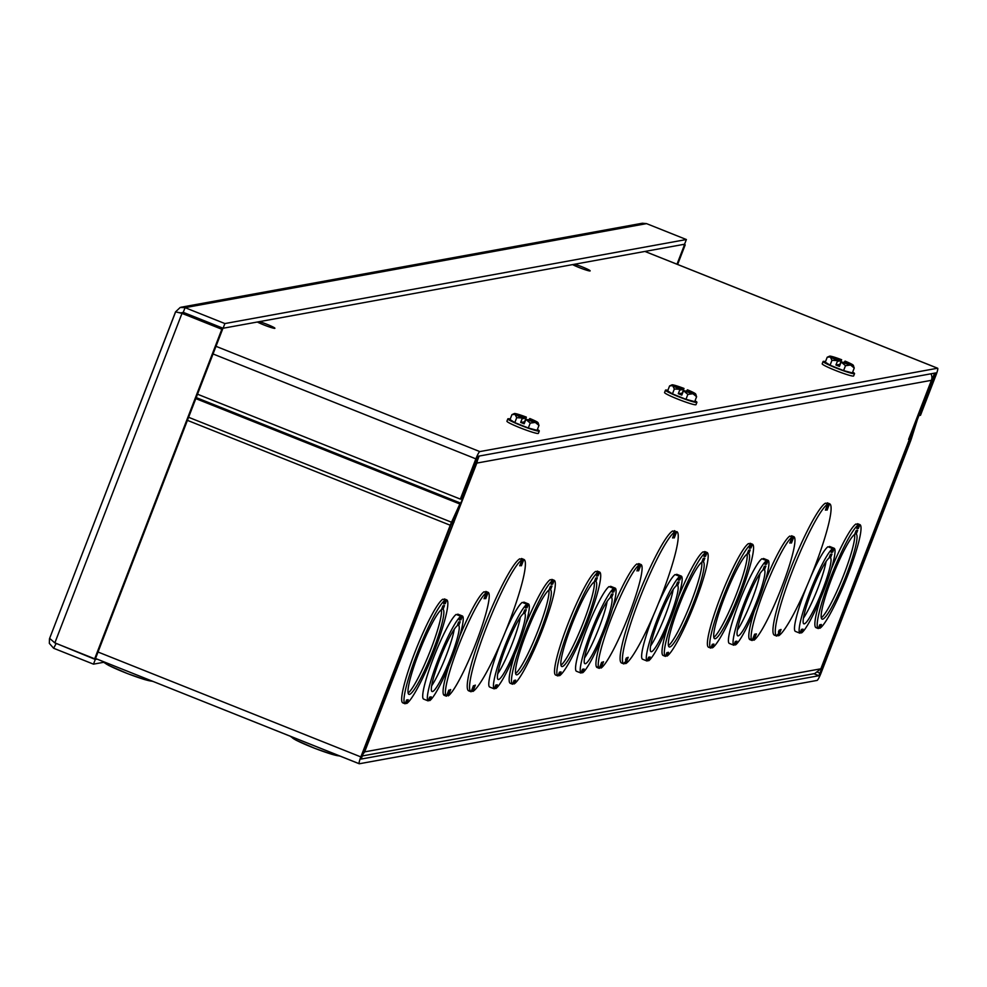 <?xml version="1.0" encoding="UTF-8"?>
<svg xmlns="http://www.w3.org/2000/svg" width="987" height="987" viewBox="0 0 987 987"><rect width="100%" height="100%" fill="white"/><g stroke="black" fill="none" stroke-linecap="round" stroke-linejoin="round"><path stroke-width="1.48" d="M188.603 417.291L451.515 522.222A7.588 1.024 -68.2 0 0 450.245 525.244L360.847 756.918A7.588 1.024 111.8 0 0 359.231 763.753A7.588 1.024 111.8 0 0 359.317 763.765L817.1 680.413A7.588 1.024 111.8 0 0 821.011 673.134L910.409 441.448A7.588 1.024 111.8 0 0 911.457 438.475L917.318 419.771L935.368 373L934.578 373.135L916.528 419.919A7.588 1.024 111.8 0 0 915.492 422.892L909.619 441.596L818.914 675.713L361.131 759.065L451.034 525.096L459.819 505.862A7.588 1.024 111.8 0 0 461.077 502.839L479.127 456.068L478.337 456.204L459.819 505.862M451.466 524.085L451.515 522.222L459.868 503.999L195.808 398.612M428.161 700.906L423.522 699.043A45.797 6.193 -68.2 0 1 433.478 657.897A45.797 6.193 -68.2 0 1 456.167 614.432L460.818 616.283L459.35 620.07L460.954 619.774L462.409 615.987A45.797 6.193 -68.2 0 1 452.453 657.145A45.797 6.193 -68.2 0 1 429.752 700.61L431.22 696.822L429.629 697.118L428.161 700.906A45.797 6.193 -68.2 0 1 438.117 659.76A45.797 6.193 -68.2 0 1 460.818 616.283M457.45 614.938L457.771 614.136L462.409 615.987M494.24 688.864A45.797 6.193 -68.2 0 1 504.197 647.731A45.797 6.193 -68.2 0 1 526.898 604.254L525.429 608.029L527.033 607.745L528.489 603.958A45.797 6.193 -68.2 0 1 518.533 645.116A45.797 6.193 -68.2 0 1 495.832 688.581L497.3 684.793L495.708 685.089L494.24 688.864L489.601 687.014A45.797 6.193 -68.2 0 1 500.754 642.808M505.467 631.532A45.797 6.193 -68.2 0 1 522.246 602.391L526.898 604.254M523.529 602.909L523.85 602.107L528.489 603.958M581.022 673.072L576.371 671.222A45.797 6.193 -68.2 0 1 586.327 630.076A45.797 6.193 -68.2 0 1 609.028 586.599L613.667 588.449L612.211 592.237L613.803 591.941L615.271 588.153A45.797 6.193 -68.2 0 1 605.302 629.311A45.797 6.193 -68.2 0 1 582.614 672.776L584.07 669.001L582.478 669.285L581.022 673.072A45.797 6.193 -68.2 0 1 590.979 631.927A45.797 6.193 -68.2 0 1 613.667 588.449M610.311 587.105L610.62 586.303L615.271 588.153M647.102 661.043A45.797 6.193 -68.2 0 1 657.058 619.898A45.797 6.193 -68.2 0 1 679.747 576.42L678.291 580.208L679.883 579.912L681.351 576.124A45.797 6.193 -68.2 0 1 671.382 617.282A45.797 6.193 -68.2 0 1 648.693 660.747L650.149 656.96L648.558 657.256L647.102 661.043L642.451 659.18A45.797 6.193 -68.2 0 1 653.604 614.975M658.329 603.699A45.797 6.193 -68.2 0 1 675.108 574.57L679.747 576.42M676.391 575.076L676.7 574.274L681.351 576.124M733.872 645.239L729.233 643.388A45.797 6.193 -68.2 0 1 739.189 602.243A45.797 6.193 -68.2 0 1 761.878 558.765L766.529 560.616L765.073 564.404L766.665 564.108L768.12 560.332A45.797 6.193 -68.2 0 1 758.164 601.478A45.797 6.193 -68.2 0 1 735.475 644.943L736.931 641.168L735.34 641.451L733.872 645.239A45.797 6.193 -68.2 0 1 743.828 604.093A45.797 6.193 -68.2 0 1 766.529 560.616M763.173 559.271L763.482 558.469L768.12 560.332M799.951 633.21A45.797 6.193 -68.2 0 1 809.908 592.064A45.797 6.193 -68.2 0 1 832.609 548.587L831.14 552.375L832.744 552.078L834.2 548.291A45.797 6.193 -68.2 0 1 824.244 589.449A45.797 6.193 -68.2 0 1 801.543 632.914L803.011 629.138L801.419 629.422L799.951 633.21L795.312 631.359A45.797 6.193 -68.2 0 1 806.465 587.142M811.178 575.865A45.797 6.193 -68.2 0 1 827.957 546.736L832.609 548.587M829.24 547.242L829.561 546.44L834.2 548.291M930.938 373.802A7.588 7.501 79.7 0 1 931.407 380.316L476.82 463.088A7.588 7.501 -100.3 0 0 477.313 460.769M521.741 559.654L523.85 559.432L522.197 558.778L521.815 559.469L521.506 558.494A71.237 9.636 -68.2 0 1 521.555 558.519A71.237 9.636 -68.2 0 1 521.592 558.531L523.863 559.432A71.237 9.636 -68.2 0 1 523.875 559.444A71.237 9.636 -68.2 0 1 508.589 623.648A71.237 9.636 -68.2 0 1 472.921 691.443L471.687 690.246M473.365 685.891L471.083 691.776A71.237 9.636 -68.2 0 1 471.07 691.764L468.788 690.851A71.237 9.636 -68.2 0 1 468.739 690.838A71.237 9.636 -68.2 0 1 484.062 626.548A71.237 9.636 -68.2 0 1 519.73 558.827L520.396 559.123M485.333 592.286L485.863 591.435L485.431 592.027L487.159 592.805L488.207 592.373A55.975 7.575 -68.2 0 1 476.067 642.697A55.975 7.575 -68.2 0 1 448.271 695.872L447.037 694.675M446.457 696.168L444.125 695.292L444.545 694.688L444.125 695.292A55.975 7.575 -68.2 0 1 448.616 666.657M459.461 636.837A55.975 7.575 -68.2 0 1 484.074 591.756L484.74 592.064M525.54 624.808A55.975 7.575 -68.2 0 1 550.265 579.653L552.597 580.578L551.128 584.366L552.72 584.082L554.188 580.294A55.975 7.575 -68.2 0 1 542.147 630.656A55.975 7.575 -68.2 0 1 514.19 683.929L515.658 680.154L514.067 680.438L512.598 684.225L510.279 683.3A55.975 7.575 -68.2 0 1 514.696 654.615M551.548 580.171L551.856 579.369L554.188 580.294M678.402 596.975A55.975 7.575 -68.2 0 1 703.126 551.819L705.446 552.757L703.99 556.532L705.582 556.249L707.037 552.461A55.975 7.575 -68.2 0 1 695.008 602.823A55.975 7.575 -68.2 0 1 667.052 656.096L668.507 652.321L666.916 652.604L665.46 656.392L663.141 655.467A55.975 7.575 -68.2 0 1 667.545 626.782M704.41 552.338L704.718 551.536L707.037 552.461M827.464 503.987L829.573 503.777L827.908 503.111L827.525 503.802L827.217 502.839A71.237 9.636 -68.2 0 1 827.266 502.852A71.237 9.636 -68.2 0 1 827.303 502.864L829.586 503.777A71.237 9.636 -68.2 0 1 829.586 503.777A71.237 9.636 -68.2 0 1 814.3 567.981A71.237 9.636 -68.2 0 1 778.632 635.776L777.398 634.579M776.818 636.072L776.794 636.109A71.237 9.636 -68.2 0 1 776.781 636.097L774.499 635.196A71.237 9.636 -68.2 0 1 774.45 635.172A71.237 9.636 -68.2 0 1 789.773 570.881A71.237 9.636 -68.2 0 1 825.44 503.16L827.748 504.098L825.514 509.897M831.251 569.141A55.975 7.575 -68.2 0 1 855.976 523.998L858.308 524.924L856.839 528.699L858.431 528.415L859.899 524.628A55.975 7.575 -68.2 0 1 847.858 575.002A55.975 7.575 -68.2 0 1 819.901 628.275L821.369 624.487L819.778 624.771L818.309 628.559L815.99 627.633A55.975 7.575 -68.2 0 1 820.407 598.961M857.259 524.504L857.58 523.702L859.899 524.628M476.82 463.088L364.647 751.872L364.03 750.601M908.743 439.067L909.385 439.326L908.583 439.462L931.407 380.316M750.959 547.982L752.415 544.195A55.975 7.575 -68.2 0 1 740.386 594.569A55.975 7.575 -68.2 0 1 712.429 647.842L713.885 644.055L712.293 644.338L710.837 648.126L708.518 647.201A55.975 7.575 -68.2 0 1 720.547 596.839A55.975 7.575 -68.2 0 1 748.504 543.566L750.823 544.491L749.367 548.278L750.959 547.982L749.676 547.477M749.787 544.071L750.095 543.269L752.415 544.195M791.043 536.62L791.574 535.768L791.87 536.743L793.918 536.706A55.975 7.575 -68.2 0 1 781.79 587.031A55.975 7.575 -68.2 0 1 753.982 640.205L752.748 639.021M754.413 634.678L752.156 640.526L749.836 639.625L750.268 639.033L749.836 639.625A55.975 7.575 -68.2 0 1 754.327 610.99M765.184 581.17A55.975 7.575 -68.2 0 1 789.785 536.089L792.092 537.039L789.859 542.825M598.11 575.816L599.565 572.028A55.975 7.575 -68.2 0 1 587.536 622.402A55.975 7.575 -68.2 0 1 559.567 675.676L561.035 671.888L559.444 672.172L557.976 675.959L555.656 675.034A55.975 7.575 -68.2 0 1 567.685 624.66A55.975 7.575 -68.2 0 1 595.654 571.399L597.974 572.324L596.506 576.1L598.11 575.816L596.827 575.298M596.938 571.905L597.246 571.103L599.565 572.028M445.248 603.649L446.704 599.862A55.975 7.575 -68.2 0 1 434.675 650.223A55.975 7.575 -68.2 0 1 406.718 703.497L408.174 699.721L406.582 700.005L405.126 703.793L402.807 702.867A55.975 7.575 -68.2 0 1 414.836 652.493A55.975 7.575 -68.2 0 1 442.793 599.22L445.112 600.158L443.656 603.933L445.248 603.649L443.965 603.131M444.076 599.738L444.384 598.936L446.704 599.862M638.194 564.453L638.712 563.602L638.293 564.206L640.008 564.971L641.057 564.539A55.975 7.575 -68.2 0 1 628.929 614.864A55.975 7.575 -68.2 0 1 601.12 668.039L599.886 666.842M599.306 668.335L596.987 667.459L597.406 666.854L596.987 667.459A55.975 7.575 -68.2 0 1 601.478 638.823M612.322 609.004A55.975 7.575 -68.2 0 1 636.936 563.922L637.59 564.231M674.602 531.82L674.368 530.673L675.676 532.03L676.712 531.598A71.237 9.636 -68.2 0 1 676.737 531.611A71.237 9.636 -68.2 0 1 661.45 595.815A71.237 9.636 -68.2 0 1 625.783 663.609L624.549 662.413M674.368 530.661A71.237 9.636 -68.2 0 1 674.405 530.685A71.237 9.636 -68.2 0 1 674.442 530.698L675.059 530.944M623.969 663.906L623.944 663.943A71.237 9.636 -68.2 0 1 623.92 663.93L621.65 663.03A71.237 9.636 -68.2 0 1 621.6 663.005A71.237 9.636 -68.2 0 1 636.923 598.714A71.237 9.636 -68.2 0 1 672.591 530.994L673.245 531.29M519.767 558.815L522.037 559.765L519.804 565.563M519.816 565.514L521.407 565.748L521.605 562.997L520.902 563.429L521.407 565.748L523.85 559.432M522.197 558.778L521.506 558.494M468.739 690.838L471.07 691.764A71.237 9.636 -68.2 0 1 486.357 627.559A71.237 9.636 -68.2 0 1 522.024 559.765L520.359 559.111M472.711 687.594A1.295 1.283 79.7 0 1 473.192 687.446A3.245 3.208 -100.3 0 0 473.6 687.384L475.352 685.126L473.328 685.977M472.391 690.53L473.341 686.705A2.529 2.492 79.7 0 1 473.044 686.755L473.254 686.718M472.872 691.418L471.453 690.851L472.896 691.443L475.352 685.126L473.341 686.705M621.6 663.005L623.92 663.93A71.237 9.636 -68.2 0 1 639.206 599.738A71.237 9.636 -68.2 0 1 674.874 531.931L672.653 537.73M672.665 537.693L674.269 537.927L674.454 535.164L673.763 535.596L674.269 537.927L676.7 531.598M626.227 658.07L628.201 657.293L626.19 658.872A2.529 2.492 79.7 0 1 625.894 658.921L626.103 658.884M625.573 659.76A1.295 1.283 79.7 0 1 626.054 659.612A3.245 3.208 -100.3 0 0 626.461 659.55L628.201 657.293L625.77 663.609L624.302 663.03M625.252 662.696L626.19 658.872M448.703 690.345L446.432 696.205A55.975 7.575 -68.2 0 1 458.56 645.88A55.975 7.575 -68.2 0 1 486.357 592.706L484.148 598.492M484.161 598.443L485.764 598.677L485.949 595.926L485.259 596.358L485.764 598.677L488.195 592.373L485.863 591.435L486.085 592.582M448.049 692.035A1.295 1.283 79.7 0 1 448.542 691.899A3.245 3.208 -100.3 0 0 448.937 691.838L450.689 689.568L448.666 690.419M447.74 694.959L448.678 691.147A2.529 2.492 79.7 0 1 448.382 691.196L448.542 691.899M448.258 695.872L450.689 689.568L448.678 691.147M601.564 662.511L599.294 668.372A55.975 7.575 -68.2 0 1 611.409 618.047A55.975 7.575 -68.2 0 1 639.218 564.872L637.01 570.659M637.022 570.609L638.614 570.844L638.811 568.093L638.108 568.524L638.614 570.844L641.044 564.539L638.712 563.602L639.403 563.885L638.947 564.761M600.91 664.202A1.295 1.283 79.7 0 1 601.391 664.066A3.245 3.208 -100.3 0 0 601.799 664.004L603.538 661.734L601.527 662.585M600.589 667.126L601.527 663.313A2.529 2.492 79.7 0 1 601.231 663.363L601.453 663.338M601.095 668.039L599.652 667.459L601.071 668.014L603.538 661.734L601.527 663.313M406.718 703.497L405.435 702.991M405.126 703.793A55.975 7.575 -68.2 0 1 417.156 653.419A55.975 7.575 -68.2 0 1 445.112 600.158M443.04 609.374A45.797 6.193 -68.2 0 1 431.442 654.689A45.797 6.193 -68.2 0 1 408.939 694.354A45.797 6.193 -68.2 0 1 418.537 653.702A45.797 6.193 -68.2 0 1 441.448 609.658L442.904 605.882L444.495 605.586L443.04 609.374L441.757 608.856M408.124 693.022A45.797 6.193 111.8 0 0 429.345 653.197A45.797 6.193 111.8 0 0 441.386 609.707M559.567 675.676L558.297 675.157M557.976 675.959A55.975 7.575 -68.2 0 1 570.017 625.598A55.975 7.575 -68.2 0 1 597.974 572.324M595.889 581.54A45.797 6.193 -68.2 0 1 584.292 626.856A45.797 6.193 -68.2 0 1 561.8 666.533A45.797 6.193 -68.2 0 1 571.387 625.869A45.797 6.193 -68.2 0 1 594.297 581.824L595.766 578.049L597.357 577.753L595.889 581.54L594.606 581.022M560.986 665.189A45.797 6.193 111.8 0 0 582.207 625.363A45.797 6.193 111.8 0 0 594.236 581.874M825.527 509.86L827.118 510.094L827.316 507.343L826.612 507.762L827.118 510.094L829.561 503.765M827.908 503.111L827.217 502.839M774.45 635.172L776.781 636.097A71.237 9.636 -68.2 0 1 792.067 571.905A71.237 9.636 -68.2 0 1 827.735 504.11L825.416 510.143M779.076 630.237L781.062 629.459L779.051 631.038A2.529 2.492 79.7 0 1 778.755 631.088M778.422 631.927A1.295 1.283 79.7 0 1 778.916 631.791A3.245 3.208 -100.3 0 0 779.323 631.729L781.062 629.459L778.62 635.776L777.164 635.196L778.583 635.751M778.101 634.863L779.051 631.038M789.871 542.776L791.475 543.01L791.66 540.259L790.969 540.691L791.475 543.01L793.906 536.706L791.574 535.768L791.808 536.928M753.76 636.381A1.295 1.283 79.7 0 1 754.253 636.233A3.245 3.208 -100.3 0 0 754.66 636.171L756.4 633.913L754.586 634.234L752.143 640.538A55.975 7.575 -68.2 0 1 764.271 590.226A55.975 7.575 -68.2 0 1 792.067 537.051L789.773 543.06M753.451 639.292L754.389 635.492A2.529 2.492 79.7 0 1 754.093 635.529M753.957 640.205L752.513 639.625L753.92 640.181L756.4 633.913L754.389 635.492M712.429 647.842L711.146 647.324M710.837 648.126A55.975 7.575 -68.2 0 1 722.866 597.764A55.975 7.575 -68.2 0 1 750.823 544.491M748.751 553.707A45.797 6.193 -68.2 0 1 737.153 599.023A45.797 6.193 -68.2 0 1 714.65 638.7A45.797 6.193 -68.2 0 1 724.248 598.036A45.797 6.193 -68.2 0 1 747.159 554.003L748.615 550.215L750.206 549.919L748.751 553.707L747.467 553.201M713.848 637.355A45.797 6.193 111.8 0 0 735.056 597.53A45.797 6.193 111.8 0 0 747.097 554.04M452.391 522.061L453.193 522.382A7.588 0.629 21.1 0 1 452.293 522.283M453.995 522.234L452.577 521.667M821.184 667.903L909.385 439.338A7.588 0.629 21.1 0 0 909.471 439.277A7.588 0.629 21.1 0 0 908.867 438.746M362.217 755.265L364.647 751.872L820.839 668.804L814.744 673.566L361.933 756.017M363.685 751.477L364.647 751.872M452.379 522.074L453.193 522.394M856.222 534.14A45.797 6.193 -68.2 0 1 844.625 579.455A45.797 6.193 -68.2 0 1 822.134 619.133A45.797 6.193 -68.2 0 1 831.72 578.468A45.797 6.193 -68.2 0 1 854.631 534.423L856.099 530.648L857.691 530.352L856.222 534.14L854.939 533.622M818.309 628.559A55.975 7.575 -68.2 0 1 830.351 578.197A55.975 7.575 -68.2 0 1 858.308 524.924M821.32 617.788A45.797 6.193 111.8 0 0 842.54 577.963A45.797 6.193 111.8 0 0 854.569 534.473M858.431 528.415L857.148 527.897M819.901 628.275L818.618 627.757M703.373 561.973A45.797 6.193 -68.2 0 1 691.776 607.289A45.797 6.193 -68.2 0 1 669.272 646.954A45.797 6.193 -68.2 0 1 678.859 606.302A45.797 6.193 -68.2 0 1 701.782 562.257L703.237 558.482L704.829 558.186L703.373 561.973L702.09 561.455M665.46 656.392A55.975 7.575 -68.2 0 1 677.489 606.018A55.975 7.575 -68.2 0 1 705.446 552.757M668.458 645.621A45.797 6.193 111.8 0 0 689.679 605.796A45.797 6.193 111.8 0 0 701.708 562.306M705.582 556.249L704.299 555.73M667.052 656.096L665.769 655.59M550.512 589.807A45.797 6.193 -68.2 0 1 538.914 635.122A45.797 6.193 -68.2 0 1 516.423 674.787A45.797 6.193 -68.2 0 1 526.009 634.135A45.797 6.193 -68.2 0 1 548.92 590.09L550.388 586.303L551.98 586.019L550.512 589.807L549.228 589.288M512.598 684.225A55.975 7.575 -68.2 0 1 524.64 633.851A55.975 7.575 -68.2 0 1 552.597 580.578M515.609 673.455A45.797 6.193 111.8 0 0 536.817 633.629A45.797 6.193 111.8 0 0 548.858 590.14M552.72 584.082L551.437 583.564M514.19 683.929L512.907 683.423M431.677 685.792A35.618 4.812 111.8 0 0 454.254 629.25M460.189 621.748L458.733 625.524A35.618 4.812 -68.2 0 1 449.369 661.204A35.618 4.812 -68.2 0 1 432.084 691.529A35.618 4.812 -68.2 0 1 439.338 660.439A35.618 4.812 -68.2 0 1 457.141 625.82L458.597 622.032L460.189 621.748M457.45 625.018L458.733 625.524M459.671 619.256L460.954 619.774M428.469 700.104L429.752 700.61M497.756 673.763A35.618 4.812 111.8 0 0 520.322 617.208M526.268 609.707L524.813 613.495A35.618 4.812 -68.2 0 1 515.448 649.175A35.618 4.812 -68.2 0 1 498.164 679.5A35.618 4.812 -68.2 0 1 505.418 648.41A35.618 4.812 -68.2 0 1 523.209 613.791L524.677 610.003L526.268 609.707M523.529 612.989L524.813 613.495M525.738 607.227L527.033 607.745M494.549 688.062L495.832 688.581M584.538 657.959A35.618 4.812 111.8 0 0 607.104 601.416M613.05 593.915L611.582 597.69A35.618 4.812 -68.2 0 1 602.23 633.37A35.618 4.812 -68.2 0 1 584.946 663.696A35.618 4.812 -68.2 0 1 592.2 632.605A35.618 4.812 -68.2 0 1 609.991 597.986L611.447 594.199L613.05 593.915M610.299 597.184L611.582 597.69M612.52 591.435L613.803 591.941M581.331 672.27L582.614 672.776M650.618 645.93A35.618 4.812 111.8 0 0 673.183 589.387M679.13 581.886L677.662 585.661A35.618 4.812 -68.2 0 1 668.31 621.341A35.618 4.812 -68.2 0 1 651.025 651.667A35.618 4.812 -68.2 0 1 658.28 620.576A35.618 4.812 -68.2 0 1 676.07 585.957L677.526 582.17L679.13 581.886M676.379 585.155L677.662 585.661M678.6 579.394L679.883 579.912M647.41 660.241L648.693 660.747M737.388 630.125A35.618 4.812 111.8 0 0 759.965 573.583M765.9 566.082L764.444 569.869A35.618 4.812 -68.2 0 1 755.08 605.537A35.618 4.812 -68.2 0 1 737.795 635.862A35.618 4.812 -68.2 0 1 745.049 604.772A35.618 4.812 -68.2 0 1 762.852 570.153L764.308 566.365L765.9 566.082M763.161 569.351L764.444 569.869M765.381 563.602L766.665 564.108M734.192 644.437L735.475 644.943M803.467 618.096A35.618 4.812 111.8 0 0 826.045 561.554M831.979 554.052L830.523 557.828A35.618 4.812 -68.2 0 1 821.159 593.508A35.618 4.812 -68.2 0 1 803.874 623.833A35.618 4.812 -68.2 0 1 811.129 592.743A35.618 4.812 -68.2 0 1 828.92 558.124L830.388 554.336L831.979 554.052M829.24 557.322L830.523 557.828M831.461 551.573L832.744 552.078M800.26 632.408L801.543 632.914M49.473 638.786L49.35 643.388L53.643 648.262L93.481 664.152L104.597 662.129M54.421 642.66L95.283 659.464L97.084 659.131M95.283 659.464L93.481 664.152M181.077 307.228L642.377 223.235L646.547 223.63L686.384 239.533L224.9 323.563L185.062 307.66L180.226 307.438L175.649 311.781M686.384 239.533L684.571 244.221L223.087 328.252L224.9 323.563M180.683 312.965L183.249 312.348L223.087 328.252M183.249 312.348L185.062 307.66L646.547 223.63M175.612 311.88L182.003 313.36L221.841 329.263L94.678 658.798L54.84 642.895L49.634 638.367L175.612 311.88M175.563 311.806L49.634 638.367M181.546 313.249L222.63 329.115L95.468 658.65L94.678 658.798M182.792 313.212L182.003 313.36L54.84 642.895M222.63 329.115L221.841 329.263M676.996 264.208L684.398 245.035L685.188 244.887L683.843 244.357M683.053 244.505L684.398 245.035M677.625 264.467L685.188 244.887M56.185 643.425L53.643 648.262M574.73 264.232A10.178 0.851 -158.9 0 1 582.268 266.922A10.178 0.851 -158.9 0 1 590.164 270.882A10.178 0.851 -158.9 0 1 583.132 269.044A10.178 0.851 -158.9 0 1 572.608 264.615M259.458 321.626A10.178 0.851 -158.9 0 1 266.996 324.328A10.178 0.851 -158.9 0 1 274.904 328.276A10.178 0.851 -158.9 0 1 267.872 326.438A10.178 0.851 -158.9 0 1 257.348 322.009M919.082 415.219L920.489 415.317L936.021 375.072A7.588 1.024 111.8 0 0 937.65 368.237A7.588 1.024 111.8 0 0 937.564 368.237L479.781 451.59A7.588 1.024 111.8 0 0 475.87 458.856L460.337 499.101L197.511 394.208M919.699 415.465L935.75 372.926L477.967 456.278L461.126 498.966L460.337 499.101M214.241 325.772L216.042 325.439M852.657 372.111A16.853 1.406 -158.9 0 1 854.545 373.604A16.853 1.406 -158.9 0 1 836.186 368.015A16.853 1.406 -158.9 0 1 823.109 361.464A16.853 1.406 -158.9 0 1 825.502 361.637M854.545 373.604L853.644 375.948A16.853 1.406 -158.9 0 1 835.286 370.359A16.853 1.406 -158.9 0 1 822.196 363.821L823.109 361.464M840.208 364.4L835.927 365.005L839.443 366.399L841.146 361.995L845.489 365.696L850.572 365.03A12.72 1.061 -158.9 0 1 841.208 361.859L841.417 361.822A11.449 0.962 21.1 0 0 852.04 364.98A11.449 0.962 21.1 0 0 844.946 361.18L845.143 361.143A12.72 1.061 -158.9 0 1 852.558 364.659A12.72 1.061 -158.9 0 1 853.286 365.276A12.72 1.061 -158.9 0 1 850.572 365.03L854.236 368.028L852.349 372.926L843.589 370.594L830.079 365.202L825.305 362.143L827.205 357.232L829.635 356.159A12.72 1.061 -158.9 0 1 832.288 356.578A12.72 1.061 21.1 0 1 841.64 359.737L841.442 359.774A11.449 0.962 21.1 0 0 830.758 356.763A11.449 0.962 21.1 0 0 837.901 360.415L837.704 361.304L840.936 360.711A10.475 0.876 21.1 0 0 832.584 357.997M842.923 362.389L844.44 362.118A10.475 0.876 21.1 0 1 849.856 364.659M844.946 361.18L844.44 362.118M840.936 360.711L841.442 359.774M837.901 360.415L837.704 360.452A12.72 1.061 -158.9 0 1 830.289 356.936A12.72 1.061 -158.9 0 1 829.635 356.159M854.236 368.028L853.274 365.4M839.912 364.277L841.64 359.737M837.704 360.452L835.927 365.005M827.205 357.232L830.289 356.936L831.967 360.292L837.63 360.6M831.967 360.292L830.079 365.202M845.489 365.696L843.589 370.594M695.021 400.808A16.853 1.406 -158.9 0 1 696.921 402.301A16.853 1.406 -158.9 0 1 678.562 396.712A16.853 1.406 -158.9 0 1 665.472 390.173A16.853 1.406 -158.9 0 1 667.878 390.334M696.921 402.301L696.008 404.645A16.853 1.406 -158.9 0 1 677.65 399.069A16.853 1.406 -158.9 0 1 664.572 392.518L665.472 390.173M682.585 393.097L678.291 393.702L681.807 395.108L683.51 390.692L687.853 394.393L692.936 393.727A12.72 1.061 -158.9 0 1 683.584 390.556L683.781 390.519A11.449 0.962 21.1 0 0 694.404 393.69A11.449 0.962 21.1 0 0 687.31 389.877L687.52 389.84A12.72 1.061 -158.9 0 1 694.922 393.369A12.72 1.061 -158.9 0 1 695.65 393.986A12.72 1.061 -158.9 0 1 692.936 393.727L696.6 396.725L694.712 401.635L685.965 399.303L672.443 393.899L667.681 390.84L669.568 385.942L671.999 384.856A12.72 1.061 -158.9 0 1 674.652 385.275A12.72 1.061 21.1 0 1 684.003 388.446L683.806 388.483A11.449 0.962 21.1 0 0 673.122 385.473A11.449 0.962 21.1 0 0 680.265 389.125L680.08 390.001L683.3 389.421A10.475 0.876 21.1 0 0 674.96 386.694M685.299 391.099L686.804 390.815A10.475 0.876 21.1 0 1 692.22 393.357M687.31 389.877L686.804 390.815M683.3 389.421L683.806 388.483M680.265 389.125L680.068 389.162A12.72 1.061 -158.9 0 1 672.665 385.633A12.72 1.061 -158.9 0 1 671.999 384.856M696.6 396.725L695.65 394.109M682.276 392.974L684.003 388.446M680.068 389.162L678.291 393.702M669.568 385.942L672.665 385.633L674.343 389.001L679.994 389.297M674.343 389.001L672.443 393.899M687.853 394.393L685.965 399.303M537.397 429.518A16.853 1.406 -158.9 0 1 539.284 431.011A16.853 1.406 -158.9 0 1 520.926 425.422A16.853 1.406 -158.9 0 1 507.836 418.87A16.853 1.406 -158.9 0 1 510.242 419.043M539.284 431.011L538.384 433.355A16.853 1.406 -158.9 0 1 520.013 427.766A16.853 1.406 -158.9 0 1 506.936 421.215L507.836 418.87M524.948 421.807L520.667 422.411L524.171 423.805L525.874 419.401L530.216 423.09L535.299 422.436A12.72 1.061 -158.9 0 1 525.948 419.265L526.145 419.228A11.449 0.962 21.1 0 0 536.78 422.387A11.449 0.962 21.1 0 0 529.686 418.587L529.883 418.55A12.72 1.061 -158.9 0 1 537.298 422.066A12.72 1.061 -158.9 0 1 538.014 422.683A12.72 1.061 -158.9 0 1 535.299 422.436L538.976 425.422L537.076 430.332L528.329 428L514.807 422.609L510.045 419.549L511.932 414.639L514.363 413.553A12.72 1.061 -158.9 0 1 517.015 413.972A12.72 1.061 21.1 0 1 526.367 417.143L526.17 417.18A11.449 0.962 21.1 0 0 515.485 414.17A11.449 0.962 21.1 0 0 522.641 417.822L522.444 418.71L525.664 418.118A10.475 0.876 21.1 0 0 517.324 415.391M527.663 419.796L529.18 419.524A10.475 0.876 21.1 0 1 534.596 422.066M529.686 418.587L529.18 419.524M525.664 418.118L526.17 417.18M522.641 417.822L522.431 417.859A12.72 1.061 -158.9 0 1 515.029 414.343A12.72 1.061 -158.9 0 1 514.363 413.553M538.976 425.422L538.014 422.806M524.64 421.683L526.367 417.143M522.431 417.859L520.667 422.411M511.932 414.639L515.029 414.343L516.707 417.698L522.357 417.994M516.707 417.698L514.807 422.609M530.216 423.09L528.329 428M818.914 675.713L813.917 673.726M339.306 755.808A25.465 2.134 -158.9 0 1 311.867 747.184A25.465 2.134 -158.9 0 1 292.436 737.104M359.157 763.691L95.529 658.489L359.231 763.753M152.01 681.055A25.465 2.134 -158.9 0 1 124.572 672.431A25.465 2.134 -158.9 0 1 105.14 662.351M915.048 422.72L916.972 420.77M909.101 440.251L909.965 440.597L911.457 438.475M909.619 441.596L908.719 441.238M817.828 672.32L820.222 673.282M196.203 397.588L460.287 502.988M450.245 525.244L187.419 420.351M98.021 652.025L360.847 756.918M522.814 559.863L521.605 562.997A3.245 3.208 -100.3 0 0 521.346 562.676A1.295 1.283 79.7 0 1 521.087 562.232M521.346 562.676L520.729 563.17M473.192 687.446L473.044 686.755M673.22 531.277L674.874 531.931M624.315 663.017L625.721 663.585M675.676 532.03L674.454 535.164A3.245 3.208 -100.3 0 0 674.195 534.843A1.295 1.283 79.7 0 1 673.936 534.399M674.195 534.843L673.578 535.336M626.054 659.612L625.894 658.921M484.703 592.052L486.357 592.706M487.159 592.805L485.949 595.926A3.245 3.208 -100.3 0 0 485.69 595.593A1.295 1.283 79.7 0 1 485.431 595.161M485.69 595.593L485.073 596.099A2.529 2.492 79.7 0 1 485.259 596.358M448.777 690.172L446.445 696.193L444.125 695.292M637.553 564.219L639.218 564.872M640.008 564.971L638.811 568.093A3.245 3.208 -100.3 0 0 638.552 567.759A1.295 1.283 79.7 0 1 638.293 567.328M638.552 567.759L637.935 568.265A2.529 2.492 79.7 0 1 638.108 568.524M601.626 662.339L599.306 668.359L596.987 667.459M601.391 664.066L601.231 663.375M826.07 503.444L827.735 504.11M828.525 504.197L827.316 507.343A3.245 3.208 -100.3 0 0 827.057 507.01A1.295 1.283 79.7 0 1 826.798 506.565M827.057 507.01L826.44 507.503A2.529 2.492 79.7 0 1 826.612 507.762M778.916 631.791L778.965 631.051M790.414 536.385L792.067 537.051M792.869 537.138L791.66 540.259A3.245 3.208 -100.3 0 0 791.401 539.938A1.295 1.283 79.7 0 1 791.142 539.494M791.401 539.938L790.784 540.432A2.529 2.492 79.7 0 1 790.969 540.691M752.143 640.538L749.849 639.625M754.253 636.233L754.302 635.505M184.692 312.928L182.891 313.261M937.564 368.237L644.93 251.451M935.232 375.22L934.603 374.974M475.87 458.856L213.044 353.963M215.993 346.314L479.781 451.59M340.256 756.178L331.866 754.302L315.001 748.43L296.162 740.25L290.129 736.179M152.96 681.437L144.571 679.562L127.705 673.677L108.854 665.497L103.684 662.302M522.037 559.765L519.705 565.81M473.439 685.718L471.107 691.764M672.616 530.981L674.898 531.931L672.566 537.977M484.111 591.756L486.381 592.706L484.062 598.727M486.542 591.707L488.207 592.373M636.96 563.922L639.243 564.872L636.911 570.893M639.403 563.885L641.057 564.539M825.477 503.16L826.094 503.444M789.822 536.089L790.439 536.385M792.253 536.052L793.918 536.706M821.073 668.372L909.471 439.277M178.511 312.46L182.607 313.212M937.65 368.237L644.98 251.438M853.286 365.276L853.632 366.066M695.65 393.986L695.995 394.763M538.014 422.683L538.371 423.46"/></g></svg>
